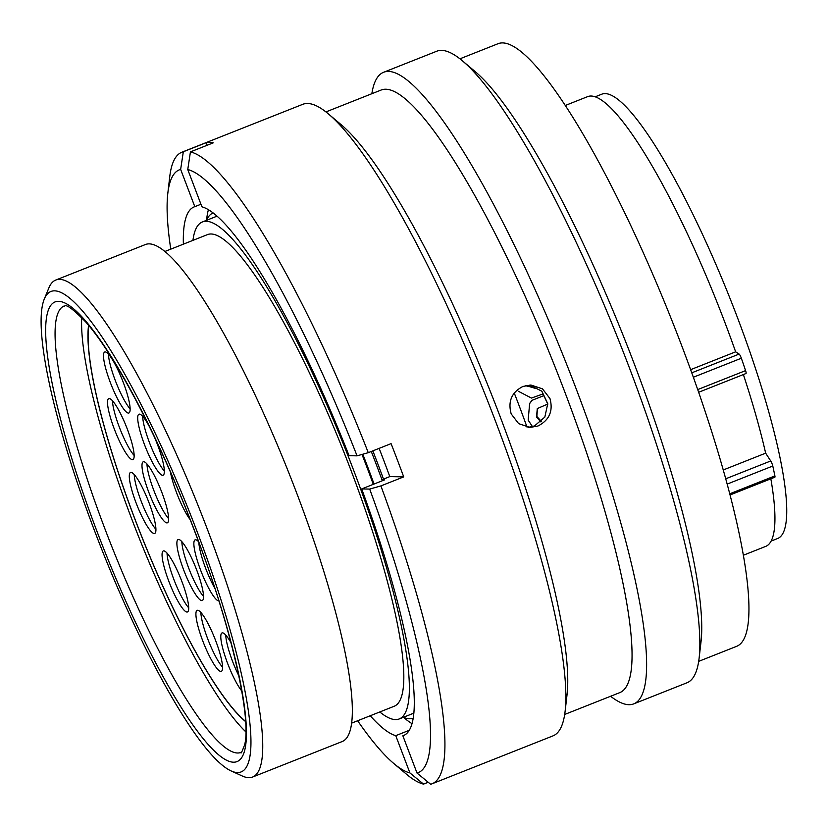 <?xml version="1.0" encoding="UTF-8"?>
<svg xmlns="http://www.w3.org/2000/svg" width="828" height="828" viewBox="0 0 828 828"><rect width="100%" height="100%" fill="white"/><g stroke="black" fill="none" stroke-linecap="round" stroke-linejoin="round"><path stroke-width="1.24" d="M197.55 532.756A258.357 47.651 -111.6 0 0 44.257 299.146A258.357 47.651 -111.6 0 0 94.547 530.789A258.357 47.651 -111.6 0 0 231.219 770.982A258.357 47.651 -111.6 0 0 197.55 532.756M44.257 299.146L48.883 287.885A267.268 49.297 68.4 0 1 55.735 280.061A267.268 49.297 68.4 0 1 207.476 529.558A267.268 49.297 68.4 0 1 252.654 777.016A267.268 49.297 68.4 0 1 242.304 776.012L231.219 770.982M771.137 541.077L777.72 538.469A238.919 44.07 -111.6 0 0 737.334 317.259A238.919 44.07 -111.6 0 0 601.687 94.226L595.104 96.835M527.032 427.155A245.212 45.23 -111.6 0 0 518.649 404.437A245.212 45.23 -111.6 0 0 514.24 393M383.499 479.101A267.268 49.297 -111.6 0 0 377.226 462.293A267.268 49.297 -111.6 0 0 372.838 450.867M373.283 484.339A267.268 49.297 -111.6 0 0 366.638 466.485A267.268 49.297 -111.6 0 0 362.002 454.448M217.257 216.408A267.268 49.297 -111.6 0 0 214.907 216.998L202.363 221.966A267.268 49.297 -111.6 0 0 192.934 240.379M379.804 711.966A267.268 49.297 -111.6 0 0 399.282 718.921A267.268 49.297 -111.6 0 0 354.094 471.463A267.268 49.297 -111.6 0 0 202.363 221.966M351.693 723.103L394.252 706.232A253.637 46.782 -111.6 0 0 351.382 471.411A253.637 46.782 -111.6 0 0 207.383 234.645L164.824 251.515M252.654 777.016L342.254 741.515A267.268 49.297 -111.6 0 0 297.076 494.057A267.268 49.297 -111.6 0 0 145.345 244.56L55.735 280.061M690.635 369.671L735.637 351.828A241.869 44.608 -111.6 0 0 724.883 322.434A241.869 44.608 -111.6 0 0 587.569 96.659L565.224 105.508M743.42 555.226L765.765 546.366A241.869 44.608 -111.6 0 0 770.847 478.812M399.282 718.921L411.826 713.943A267.268 49.297 -111.6 0 0 413.948 712.763M723.289 469.952L765.652 453.164A241.869 44.608 -111.6 0 0 743.378 374.546M735.637 351.828L739.125 354.074A3.923 0.724 68.4 0 1 741.339 358.224A259.164 47.807 68.4 0 1 745.583 370.613A3.923 0.724 68.4 0 1 745.976 373.521L698.656 392.265M765.652 453.164L770.723 460.968A3.923 0.724 68.4 0 1 772.783 466.019A259.164 47.807 68.4 0 1 774.894 475.914A3.923 0.724 68.4 0 1 774.853 477.218L730.089 494.958M547.722 404.064L537.279 408.587L536.523 417.033L540.881 421.938M537.465 408.287L536.875 416.463L541.398 421.452M525.294 385.672L536.285 388.187M525.842 385.537L535.478 388.415M529.982 402.998L531.98 400.338L543.572 395.753L531.98 400.338M532.466 426.617L528.171 420.127L529.63 403.578L532.259 400.224M542.889 394.004L531.441 398.061L518.307 391.24M371.286 451.477A271.729 50.125 68.4 0 1 382.339 480.757M206.503 220.32A271.729 50.125 68.4 0 1 213.075 212.931M362.799 454.22A271.729 50.125 68.4 0 1 374.059 484.038M413.275 718.166A271.729 50.125 68.4 0 1 403.422 717.276M371.844 93.719A339.666 62.649 68.4 0 1 383.55 72.305L436.739 51.232A339.666 62.649 68.4 0 1 462.469 60.879L475.262 71.674A324.058 59.771 68.4 0 1 634.683 364.982A324.058 59.771 68.4 0 1 701.047 641.493L699.122 658.125A339.666 62.649 68.4 0 1 686.981 682.779L633.803 703.852A339.666 62.649 68.4 0 1 610.598 696.265M459.933 58.819L497.959 43.749A324.058 59.771 68.4 0 1 681.93 346.259A324.058 59.771 68.4 0 1 736.713 646.295L698.687 661.365M462.469 60.879A339.666 62.649 68.4 0 1 629.57 368.305A339.666 62.649 68.4 0 1 699.122 658.125M383.55 72.305A339.666 62.649 68.4 0 1 576.381 389.377A339.666 62.649 68.4 0 1 633.803 703.852M325.932 111.915L381.066 90.066A324.058 59.771 68.4 0 1 565.038 392.575A324.058 59.771 68.4 0 1 619.82 692.612L564.686 714.46M170.765 249.156A324.224 59.802 68.4 0 1 167.815 193.338L169.719 176.881A339.666 62.649 68.4 0 1 181.849 152.228L302.737 104.328A339.666 62.649 68.4 0 1 328.468 113.974L341.26 124.769A324.058 59.771 68.4 0 1 500.692 418.078A324.058 59.771 68.4 0 1 567.056 694.588L565.12 711.221A339.666 62.649 68.4 0 1 552.99 735.875L432.102 783.774A339.666 62.649 68.4 0 1 430.643 784.251L417.022 773.062A324.224 59.802 68.4 0 0 369.681 489.079L361.701 488.934A284.304 52.443 68.4 0 1 403.567 735.533A284.304 52.443 68.4 0 1 402.853 735.781L417.022 773.062M522.934 386.448C511.652 392.275 507.74 401.435 511.197 413.917L518.639 423.636L530.055 427.445L537.952 426.006C549.337 420.158 553.342 411.009 549.968 398.547L542.464 388.839L530.872 385.01L522.934 386.448M328.468 113.974A339.666 62.649 68.4 0 1 495.568 421.4A339.666 62.649 68.4 0 1 565.12 711.221M379.131 448.372A269.949 49.794 68.4 0 1 383.602 459.995A269.949 49.794 68.4 0 1 389.791 476.607L381.956 479.712M181.849 152.228A339.666 62.649 68.4 0 1 183.319 151.752L206.131 142.716A339.666 62.649 68.4 0 1 213.241 142.851L190.43 151.886A339.666 62.649 68.4 0 1 368.274 452.678L391.085 443.632A339.666 62.649 68.4 0 1 397.492 460.254A339.666 62.649 68.4 0 1 403.712 476.876L380.901 485.912A339.666 62.649 68.4 0 1 432.102 783.774M528.326 427.331L534.484 425.944L544.834 417.084L547.753 403.681L541.874 391.22L529.703 385.123M547.805 404.209L541.75 391.095M190.43 151.886L187.759 169.533L201.918 206.814A284.304 52.443 68.4 0 1 349.074 455.69L357.054 455.845L368.274 452.678M187.759 169.533A324.224 59.802 68.4 0 1 357.054 455.845M380.901 485.912L369.681 489.079M428.211 782.253L423.532 784.116A339.666 62.649 68.4 0 1 406.372 774.128L393.714 763.437A324.224 59.802 68.4 0 1 357.634 720.753M402.853 735.781L404.25 735.233M382.008 479.847L384.513 479.888L361.701 488.934M423.532 784.116L409.912 772.928A324.224 59.802 68.4 0 1 393.714 763.437M409.912 772.928L395.753 735.647A284.304 52.443 68.4 0 1 370.24 715.754M412.065 723.682A284.304 52.443 68.4 0 1 403.598 717.348M409.332 730.265L395.753 735.647M167.815 193.338A324.224 59.802 68.4 0 1 180.649 169.398L183.319 151.752M183.371 244.156A284.304 52.443 68.4 0 1 194.104 206.928A284.304 52.443 68.4 0 1 194.808 206.669L180.649 169.398M194.808 206.669L200.945 204.247M206.576 220.155A284.304 52.443 68.4 0 1 208.418 209.732M207.103 145.283L206.131 142.716M403.712 476.876L389.791 476.607M218.902 600.931A32.809 6.055 68.4 0 1 200.645 570.223A32.809 6.055 68.4 0 1 195.108 539.846A32.809 6.055 68.4 0 1 198.585 541.74M196.743 570.15A32.809 6.055 68.4 0 1 202.28 600.528A32.809 6.055 68.4 0 1 183.661 569.902A32.809 6.055 68.4 0 1 178.113 539.525A32.809 6.055 68.4 0 1 196.743 570.15M161.853 492.432A32.809 6.055 68.4 0 1 167.401 522.81A32.809 6.055 68.4 0 1 148.771 492.184A32.809 6.055 68.4 0 1 143.223 461.807A32.809 6.055 68.4 0 1 161.853 492.432M190.119 519.549A32.809 6.055 68.4 0 1 176.571 492.712A32.809 6.055 68.4 0 1 170.433 472.084M241.755 690.945A32.809 6.055 68.4 0 1 227.576 663.3A32.809 6.055 68.4 0 1 222.028 632.923A32.809 6.055 68.4 0 1 230.981 642.673M215.777 640.965A32.809 6.055 68.4 0 1 221.314 671.342A32.809 6.055 68.4 0 1 202.694 640.717A32.809 6.055 68.4 0 1 197.147 610.34A32.809 6.055 68.4 0 1 215.777 640.965M181.922 581.577A32.809 6.055 68.4 0 1 187.47 611.954A32.809 6.055 68.4 0 1 168.84 581.328A32.809 6.055 68.4 0 1 163.302 550.951A32.809 6.055 68.4 0 1 181.922 581.577M149.143 503.072A32.809 6.055 68.4 0 1 154.681 533.449A32.809 6.055 68.4 0 1 136.061 502.824A32.809 6.055 68.4 0 1 130.513 472.457A32.809 6.055 68.4 0 1 149.143 503.072M127.367 429.235A32.809 6.055 68.4 0 1 132.915 459.612A32.809 6.055 68.4 0 1 114.295 428.987A32.809 6.055 68.4 0 1 108.747 398.61A32.809 6.055 68.4 0 1 127.367 429.235M123.351 382.629A32.809 6.055 68.4 0 1 128.899 413.006A32.809 6.055 68.4 0 1 110.279 382.381A32.809 6.055 68.4 0 1 104.732 352.003A32.809 6.055 68.4 0 1 123.351 382.629M154.049 436.242A32.809 6.055 68.4 0 1 157.568 444.833A32.809 6.055 68.4 0 1 163.116 475.21A32.809 6.055 68.4 0 1 144.486 444.584A32.809 6.055 68.4 0 1 138.938 414.207A32.809 6.055 68.4 0 1 149.475 426.803M245.595 721.571A224.388 41.39 68.4 0 1 134.395 517.81A224.388 41.39 68.4 0 1 88.575 325.29M88.731 325.487A224.036 41.328 -111.6 0 0 134.467 517.81A224.036 41.328 -111.6 0 0 245.585 721.323M81.713 317.59A240.079 44.288 -111.6 0 0 131.269 517.748A240.079 44.288 -111.6 0 0 245.875 731.89M64.129 305.987A240.079 44.288 -111.6 0 0 104.711 528.274A240.079 44.288 -111.6 0 0 241.01 752.383C240.782 754.318 242.004 751.762 244.674 744.714C251.671 717.917 231.322 626.279 195.18 532.663C161.388 442.928 115.744 355.46 85.874 322.133C62.566 298.235 65.246 308.099 64.129 305.987M96.772 530.831A247.21 45.602 68.4 0 1 58.519 301.33A247.21 45.602 68.4 0 1 195.325 532.715A247.21 45.602 68.4 0 1 233.589 762.205A247.21 45.602 68.4 0 1 96.772 530.831M691.773 372.828L739.125 354.074M697.725 389.574L745.583 370.613M741.339 358.224L693.357 377.237M725.763 478.781L770.723 460.968M729.789 493.788L774.894 475.914M772.783 466.019L727.212 484.08M214.897 588.418A32.809 6.055 68.4 0 1 205.623 568.256A32.809 6.055 68.4 0 1 198.855 542.454M203.522 596.388A32.809 6.055 68.4 0 1 188.639 567.925A32.809 6.055 68.4 0 1 181.849 541.688M168.643 518.67A32.809 6.055 68.4 0 1 153.749 490.207A32.809 6.055 68.4 0 1 146.97 463.97M238.868 675.886A32.809 6.055 68.4 0 1 232.554 661.324A32.809 6.055 68.4 0 1 225.765 635.086M222.556 667.202A32.809 6.055 68.4 0 1 207.673 638.74A32.809 6.055 68.4 0 1 200.883 612.503M188.712 607.824A32.809 6.055 68.4 0 1 173.828 579.362A32.809 6.055 68.4 0 1 167.039 553.114M155.923 529.32A32.809 6.055 68.4 0 1 141.039 500.857A32.809 6.055 68.4 0 1 134.25 474.61M134.157 455.483A32.809 6.055 68.4 0 1 119.273 427.01A32.809 6.055 68.4 0 1 112.484 400.773M130.141 408.877A32.809 6.055 68.4 0 1 115.258 380.414A32.809 6.055 68.4 0 1 108.468 354.167M164.358 471.07A32.809 6.055 68.4 0 1 149.464 442.607A32.809 6.055 68.4 0 1 142.675 416.37"/></g></svg>
